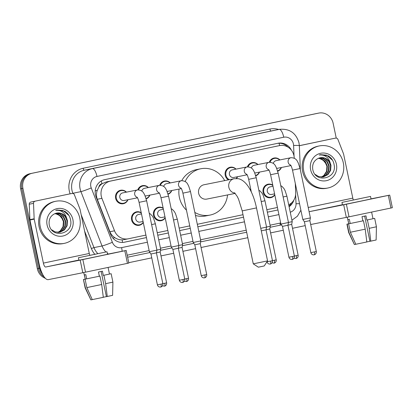 <?xml version="1.0" encoding="UTF-8"?>
<svg xmlns="http://www.w3.org/2000/svg" width="413" height="413" viewBox="0 0 413 413"><rect width="100%" height="100%" fill="white"/><g stroke="black" fill="none" stroke-linecap="round" stroke-linejoin="round"><path stroke-width="0.62" d="M165.205 217.925A6.871 6.469 -101.3 0 1 161.184 220.697A6.871 6.469 -101.3 0 1 153.502 215.287A6.871 6.469 -101.3 0 1 158.484 207.223A6.871 6.469 -101.3 0 1 163.166 208.162M143.285 222.53A6.871 6.469 -101.3 0 1 139.264 225.297A6.871 6.469 -101.3 0 1 131.582 219.892A6.871 6.469 -101.3 0 1 136.564 211.823A6.871 6.469 -101.3 0 1 141.246 212.762M274.81 194.91A6.871 6.469 -101.3 0 1 270.783 197.677A6.871 6.469 -101.3 0 1 263.107 192.272A6.871 6.469 -101.3 0 1 268.083 184.203A6.871 6.469 -101.3 0 1 272.771 185.143M149.888 195.122A6.871 6.469 -101.3 0 1 146.171 198.854M127.968 199.727A6.871 6.469 -101.3 0 1 123.311 203.723A6.871 6.469 -101.3 0 1 115.635 198.317A6.871 6.469 -101.3 0 1 120.617 190.248A6.871 6.469 -101.3 0 1 126.45 192.148M237.568 176.707A6.871 6.469 -101.3 0 1 236.51 178.53M228.399 179.872A6.871 6.469 -101.3 0 1 225.235 175.298A6.871 6.469 -101.3 0 1 230.217 167.234A6.871 6.469 -101.3 0 1 236.05 169.129M171.808 190.517A6.871 6.469 -101.3 0 1 168.091 194.249M259.493 172.102A6.871 6.469 -101.3 0 1 255.771 175.835M281.413 167.502A6.871 6.469 -101.3 0 1 277.691 171.235M294.247 158.189L294.237 157.957A12.886 12.127 78.7 0 0 293.958 155.732A12.886 12.127 78.7 0 0 279.56 145.593A12.886 12.127 78.7 0 0 279.456 145.613L110.514 181.09A12.886 12.127 78.7 0 0 101.918 198.348L114.525 230.805A12.886 12.127 78.7 0 0 128.288 238.791A12.886 12.127 78.7 0 0 128.391 238.771L145.913 235.09M98.852 187.058A12.886 12.127 -101.3 0 1 102.171 183.682L101.959 183.723A4.295 4.042 78.7 0 0 98.852 187.058L97.308 190.207C96.219 193.243 96.219 196.263 97.303 199.273L109.91 231.729C110.906 234.181 112.512 236.143 114.716 237.614C117.024 239.168 119.496 239.917 122.129 239.865L124.122 239.628M279.56 145.593L106.244 181.947L102.171 183.682M288.697 204.786A12.886 12.127 78.7 0 0 295.682 192.763L295.295 183.429M157.239 232.715L167.833 230.49M179.159 228.11L189.753 225.885M197.316 224.295L243.004 214.703M266.844 209.696L277.433 207.471M249.927 189.242A6.871 6.469 -101.3 0 1 250.851 189.748M247.397 166.862A6.871 6.469 -101.3 0 1 252.136 162.629A6.871 6.469 -101.3 0 1 257.97 164.524M159.712 185.277A6.871 6.469 -101.3 0 1 164.457 181.044A6.871 6.469 -101.3 0 1 170.29 182.938M137.792 189.882A6.871 6.469 -101.3 0 1 142.537 185.644A6.871 6.469 -101.3 0 1 148.37 187.543M269.317 162.263A6.871 6.469 -101.3 0 1 274.056 158.024A6.871 6.469 -101.3 0 1 279.895 159.919M291.397 150.187A12.886 12.127 78.7 0 0 278.088 143.239A12.886 12.127 78.7 0 0 277.985 143.259L104.685 179.655A12.886 12.127 78.7 0 0 96.084 196.908L110.581 234.238A12.886 12.127 78.7 0 0 124.349 242.224A12.886 12.127 78.7 0 0 124.452 242.204L146.429 237.583L123.962 242.292M277.335 143.394A12.886 12.127 -101.3 0 1 288.016 147.147M42.637 274.361A12.886 12.127 -101.3 0 1 39.607 268.243L22.921 188.374A12.886 12.127 -101.3 0 1 32.157 173.269L318.63 113.11A12.886 12.127 -101.3 0 1 318.733 113.09A12.886 12.127 -101.3 0 1 333.131 123.229L336.234 138.076M311.397 224.331L310.669 224.481M305.207 225.632L292.512 228.296M283.287 230.232L270.592 232.901M247.805 237.687L201.069 247.501M195.602 248.647L182.913 251.316M173.682 253.252L160.993 255.915M151.762 257.857L128.753 262.689M39.607 268.243L38.471 268.471A12.886 12.127 -101.3 0 0 44.165 276.896A12.886 12.127 -101.3 0 1 38.471 268.471L21.786 188.602A12.886 12.127 -101.3 0 1 31.021 173.501L317.494 113.338A12.886 12.127 -101.3 0 1 317.597 113.317A12.886 12.127 -101.3 0 1 317.7 113.296M289.1 206.701A12.886 12.127 78.7 0 0 293.88 200.026M157.761 235.209L168.354 232.984L157.756 235.198M179.681 230.604L190.274 228.379M197.837 226.789L243.525 217.197L197.837 226.778M267.361 212.189L277.954 209.964L267.361 212.179M190.269 228.368L179.681 230.593M291.712 202.737A12.886 12.127 -101.3 0 1 288.981 206.139M45.327 278.29A12.886 12.127 -101.3 0 1 37.335 268.698L38.471 268.471L21.786 188.602A12.886 12.127 -101.3 0 1 31.021 173.501L317.494 113.338A12.886 12.127 -101.3 0 1 317.597 113.317L318.733 113.09M37.335 268.698L20.65 188.829A12.886 12.127 -101.3 0 1 29.886 173.728L316.358 113.565A12.886 12.127 -101.3 0 1 316.461 113.544A12.886 12.127 -101.3 0 1 316.565 113.523M303.741 171.137A21.471 20.216 -101.3 0 1 319.306 145.928A21.471 20.216 -101.3 0 1 343.306 162.83A21.471 20.216 -101.3 0 1 327.741 188.039A21.471 20.216 -101.3 0 1 303.741 171.137M327.741 188.039L326.606 188.266A21.471 20.216 -101.3 0 1 302.605 171.369A21.471 20.216 -101.3 0 1 318.17 146.161L319.306 145.928M336.425 164.276A14.001 13.18 -101.3 0 1 326.389 180.688A14.001 13.18 -101.3 0 1 310.622 169.691A14.001 13.18 -101.3 0 1 320.664 153.28A14.001 13.18 -101.3 0 1 336.425 164.276M312.734 169.237C315 183.868 337.297 178.798 334.122 164.751C333.451 160.9 331.546 157.952 328.402 155.902L320.591 154.663L319.239 155.025C324.83 154.55 328.5 157.224 330.25 163.042A9.706 9.138 -101.3 0 0 320.199 157.751A9.706 9.138 -101.3 0 0 318.062 158.484C313.911 160.652 312.135 164.24 312.734 169.237M323.26 176.934L327.473 174.72L330.168 170.528L330.524 165.494L328.485 160.967L324.633 158.148L320.163 157.761M315.114 174.405L318.681 176.568L323.487 176.888L327.922 174.632L330.622 170.435L330.978 165.406L330.25 163.042M322.346 177.043L325.671 175.081L328.366 170.889L328.722 165.856L326.683 161.328L322.832 158.509L319.254 157.998M322.579 177.027L326.12 174.993L328.815 170.796L329.171 165.768L327.132 161.235L323.286 158.416L319.481 157.931M321.412 177.063L323.869 175.442L326.564 171.25L326.92 166.217L324.881 161.689L321.03 158.871L318.371 158.339M321.65 177.069L324.319 175.355L327.013 171.158L327.37 166.129L325.33 161.597L321.479 158.778L318.588 158.241M318.738 158.179L323.136 160.136L326.208 164.038M332.553 160.239L326.487 155.154L320.529 154.674M299.348 145.722L331.36 138.959A2.148 2.024 -101.3 0 1 331.376 138.954A2.148 2.024 -101.3 0 1 331.396 138.954M299.348 145.681L331.36 138.959M310.607 224.171A17.176 5.792 -101.9 0 0 311.836 224.295L346.326 217.383L343.693 204.771L309.203 211.683A4.295 1.445 78.1 0 1 309.094 211.693M389.717 195.106L392.35 207.718L390.956 208.018L388.323 195.406L389.717 195.106L371.034 198.849M343.693 204.771L346.383 204.213L349.016 216.825L390.956 208.018M349.016 216.825L346.326 217.383M346.383 204.213L388.323 195.406M353.342 199.969A4.295 1.445 78.1 0 1 352.8 198.121L343.621 154.168A2.148 2.024 78.7 0 0 343.513 153.812L337.927 139.434A2.148 2.024 78.7 0 0 335.619 138.107M359.785 198.699L345.727 201.606L359.785 198.699M364.653 216.113L369.919 241.321L373.6 240.531M369.914 241.28L365.954 242.101M348.608 223.794L346.93 224.166L347.188 224.12L348.944 232.529L348.686 232.576L354.39 244.548L355.805 244.253L350.363 232.245L348.608 223.836L362.877 220.872L362 216.665L365.959 215.834L366.837 220.041L374.674 218.369L366.837 220.041M347.23 217.197L348.789 223.784L347.188 224.12M350.209 223.5L349.331 219.298L347.911 219.582L348.789 223.784M341.943 202.396L342.47 204.915L361.592 200.966L371.055 198.947L370.528 196.423L341.943 202.396L370.528 196.423M348.608 223.836L363.455 220.754L365.211 229.163L366.837 241.977L355.81 244.264M362.877 220.872L363.455 220.754M350.363 232.245L365.211 229.163M348.944 232.529L354.39 244.548M369.919 241.321L370.797 241.146L369.17 228.332L367.41 219.922M369.17 228.332L376.434 226.778L374.674 218.369M370.797 241.146L376.124 240.005L376.434 226.778M267.562 260.866L264.237 265.951L262.291 266.364L258.352 267.18L253.272 263.855L267.562 260.866L256.499 207.904L242.204 210.888L253.272 263.855M234.945 193.119A7.3 6.871 78.7 0 1 228.838 187.29A7.3 6.871 78.7 0 1 234.073 178.731A7.3 6.871 78.7 0 1 234.135 178.721L203.955 184.766A7.3 6.871 78.7 0 0 198.663 193.336A7.3 6.871 78.7 0 0 206.825 199.081L235.198 193.398M185.169 181.508A23.618 22.235 -101.3 0 1 200.749 168.767A23.618 22.235 -101.3 0 1 224.693 180.615M186.469 210.165A23.618 22.235 -101.3 0 1 179.371 197.347A23.618 22.235 -101.3 0 1 179.041 189.071M181.751 180.662A23.618 22.235 -101.3 0 1 196.49 169.619L200.749 168.767M227.558 194.931A23.618 22.235 -101.3 0 1 210.031 215.085A23.618 22.235 -101.3 0 1 194.838 212.421M210.031 215.085L205.772 215.937A23.618 22.235 -101.3 0 1 195.463 215.426M273.298 163.414A3.867 3.64 -101.3 0 1 276.07 160.688L290.943 157.709A3.867 3.64 -101.3 0 0 290.675 165.169M270.035 162.216A6.443 6.066 -101.3 0 1 274.428 158.391A6.443 6.066 -101.3 0 1 279.689 159.96M292.512 170.125L300.081 168.545L310.39 217.894L302.827 219.479L292.512 170.125C291.098 164.746 290.592 165.329 290.453 164.89M316.312 251.491C316.709 254.491 313.648 254.955 314.185 254.79L314.154 254.795A2.793 0.94 -101.9 0 0 314.505 251.878L316.312 251.491L309.869 220.64L304.402 221.781L302.827 219.479M290.938 165.592L277.588 168.267A3.867 3.64 -101.3 0 1 276.689 168.328M281.207 167.544A6.443 6.066 -101.3 0 1 277.582 170.858M251.378 168.014A3.867 3.64 -101.3 0 1 254.15 165.293L269.023 162.309A3.867 3.64 -101.3 0 0 268.755 169.774M248.115 166.821A6.443 6.066 -101.3 0 1 252.508 162.99A6.443 6.066 -101.3 0 1 257.769 164.565M270.592 174.73L278.161 173.15L288.47 222.499L280.902 224.078L270.592 174.73C269.178 169.345 268.667 169.934 268.533 169.495M294.392 256.096C294.789 259.096 291.728 259.56 292.265 259.395L292.234 259.4A2.793 0.94 -101.9 0 0 292.585 256.483L294.392 256.096L287.949 225.24L282.482 226.381L280.902 224.078M269.018 170.197L255.668 172.871A3.867 3.64 -101.3 0 1 254.764 172.928M259.287 172.144A6.443 6.066 -101.3 0 1 255.662 175.463M247.098 174.797L233.748 177.476A3.867 3.64 -101.3 0 1 229.427 174.431A3.867 3.64 -101.3 0 1 232.225 169.893L247.103 166.914A3.867 3.64 -101.3 0 0 246.835 174.379M229.308 179.686A6.443 6.066 -101.3 0 1 225.916 175.158A6.443 6.066 -101.3 0 1 230.583 167.595A6.443 6.066 -101.3 0 1 235.849 169.17M251.305 191.942L248.672 179.335L256.241 177.75L266.55 227.104L260.763 228.322M272.472 260.701C272.869 263.7 269.808 264.165 270.339 263.995L270.314 264A2.793 0.94 -101.9 0 0 270.665 261.083L272.472 260.701L266.024 229.845L261.29 230.841M237.367 176.749A6.443 6.066 -101.3 0 1 236.19 178.519M163.698 186.428A3.867 3.64 -101.3 0 1 166.465 183.708L181.343 180.724A3.867 3.64 -101.3 0 0 181.07 188.189M160.43 185.236A6.443 6.066 -101.3 0 1 164.823 181.405A6.443 6.066 -101.3 0 1 170.089 182.98M182.913 193.145L190.481 191.565L200.79 240.913L193.222 242.493L182.913 193.145C181.493 187.76 180.987 188.349 180.853 187.91M204.549 277.815A2.793 0.94 -101.9 0 0 204.9 274.898L206.712 274.511L200.264 243.655L194.802 244.795L193.222 242.493M181.333 188.612L167.983 191.286A3.867 3.64 -101.3 0 1 167.084 191.343M171.607 190.558A6.443 6.066 -101.3 0 1 167.983 193.878M141.778 191.033A3.867 3.64 -101.3 0 1 144.545 188.307L159.418 185.329A3.867 3.64 -101.3 0 0 159.15 192.794M138.51 189.835A6.443 6.066 -101.3 0 1 142.903 186.01A6.443 6.066 -101.3 0 1 148.164 187.585M160.993 197.75L168.556 196.165L178.87 245.518L171.302 247.098L160.993 197.75C159.573 192.365 159.067 192.948 158.933 192.515M184.792 279.116C185.184 282.115 182.123 282.575 182.66 282.409L182.629 282.415A2.793 0.94 -101.9 0 0 182.98 279.498L184.792 279.116L178.344 248.259L172.877 249.4L171.302 247.098M159.413 193.212L146.063 195.886A3.867 3.64 -101.3 0 1 145.164 195.948M149.687 195.163A6.443 6.066 -101.3 0 1 146.063 198.477M137.493 197.817L124.143 200.491A3.867 3.64 -101.3 0 1 119.822 197.45A3.867 3.64 -101.3 0 1 122.625 192.912L137.498 189.934A3.867 3.64 -101.3 0 0 137.23 197.393M127.767 199.768A6.443 6.066 -101.3 0 1 123.513 203.248A6.443 6.066 -101.3 0 1 116.311 198.178A6.443 6.066 -101.3 0 1 120.983 190.615A6.443 6.066 -101.3 0 1 126.244 192.184M139.073 202.349L146.636 200.77L156.945 250.123L149.382 251.703L139.073 202.349C137.653 196.97 137.147 197.553 137.013 197.12M162.872 283.716C163.264 286.715 160.203 287.18 160.74 287.014L160.709 287.02A2.793 0.94 -101.9 0 0 161.06 284.103L162.872 283.716L156.424 252.864L150.957 254.005L149.382 251.703M274.588 193.852L271.615 194.446A3.867 3.64 -101.3 0 1 267.294 191.405A3.867 3.64 -101.3 0 1 270.097 186.867L273.008 186.284M274.748 194.616A6.443 6.066 -101.3 0 1 270.985 197.197A6.443 6.066 -101.3 0 1 263.783 192.128A6.443 6.066 -101.3 0 1 268.455 184.565A6.443 6.066 -101.3 0 1 272.833 185.442M298.145 255.239C298.537 258.239 295.476 258.703 296.013 258.533L295.982 258.543A2.793 0.94 -101.9 0 0 296.333 255.626L298.145 255.239L291.697 224.383L287.959 225.173M283.137 196.965L286.901 196.17L292.218 221.642L288.46 222.442M250.128 189.608A6.443 6.066 -101.3 0 1 250.913 190.042M274.062 263.148A2.793 0.94 -101.9 0 0 274.062 263.143A2.793 0.94 -101.9 0 0 274.413 260.226L276.22 259.844L269.777 228.988L266.039 229.778M261.217 201.57L264.976 200.77L270.298 226.247L266.54 227.042M164.983 216.866L162.01 217.465A3.867 3.64 -101.3 0 1 157.694 214.419A3.867 3.64 -101.3 0 1 160.492 209.881L163.403 209.298M165.148 217.636A6.443 6.066 -101.3 0 1 161.38 220.217A6.443 6.066 -101.3 0 1 154.183 215.147A6.443 6.066 -101.3 0 1 158.85 207.584A6.443 6.066 -101.3 0 1 163.228 208.457M186.377 281.558A2.793 0.94 -101.9 0 0 186.382 281.558A2.793 0.94 -101.9 0 0 186.728 278.641L188.54 278.259L182.092 247.402L178.359 248.192M173.532 219.984L177.296 219.184L182.618 244.661L178.855 245.456M143.063 221.471L140.09 222.065A3.867 3.64 -101.3 0 1 135.769 219.024A3.867 3.64 -101.3 0 1 138.572 214.486L141.483 213.903M143.223 222.24A6.443 6.066 -101.3 0 1 139.46 224.822A6.443 6.066 -101.3 0 1 132.263 219.752A6.443 6.066 -101.3 0 1 136.93 212.189A6.443 6.066 -101.3 0 1 141.308 213.062M166.62 282.859C167.012 285.858 163.956 286.323 164.488 286.157L164.462 286.163A2.793 0.94 -101.9 0 0 164.462 286.163A2.793 0.94 -101.9 0 0 164.808 283.246L166.62 282.859L160.172 252.007L156.434 252.792M151.612 224.589L155.376 223.789L160.698 249.266L156.935 250.061M35.1 201.219A2.148 2.024 78.7 0 0 33.515 203.361L34.155 218.782A2.148 2.024 78.7 0 0 34.202 219.148L29.942 220.005A2.148 2.024 -101.3 0 1 29.896 219.633L29.256 204.218A2.148 2.024 -101.3 0 1 30.841 202.071L67.84 194.301A2.148 2.024 -101.3 0 1 67.856 194.296A2.148 2.024 -101.3 0 1 67.871 194.296L72.115 193.444A2.148 2.024 78.7 0 0 72.094 193.449M30.841 202.071L67.84 194.301M29.942 220.005L39.127 263.959A17.176 5.792 -101.9 0 0 48.316 279.637L82.806 272.725L80.174 260.113L45.678 267.025A4.295 1.445 78.1 0 1 43.38 263.107L34.202 219.148M126.192 250.448L128.83 263.06L127.436 263.36L124.803 250.748L126.192 250.448L107.514 254.191M80.174 260.113L82.858 259.555L85.496 272.167L127.436 263.36M85.496 272.167L82.806 272.725M82.858 259.555L124.803 250.748M89.822 255.311A4.295 1.445 78.1 0 1 89.28 253.463L80.096 209.51A2.148 2.024 78.7 0 0 79.993 209.154L74.407 194.776A2.148 2.024 78.7 0 0 72.115 193.444M96.265 254.041L82.208 256.948L96.265 254.041M101.133 271.455L106.399 296.663L110.08 295.873M106.389 296.622L102.434 297.443M85.088 279.136L83.411 279.508L85.424 287.871L85.166 287.918L90.865 299.89L92.28 299.595L86.844 287.587L85.083 279.178L99.357 276.214L98.48 272.007L102.434 271.181L103.317 275.383L111.154 273.711L103.317 275.383M83.71 272.539L85.269 279.126L83.663 279.462M86.689 278.842L85.811 274.64L84.391 274.924L85.269 279.126M78.424 257.738L78.95 260.257L98.067 256.308L107.535 254.289L107.008 251.765L78.424 257.738L107.008 251.765M85.083 279.178L99.936 276.096L101.691 284.505L103.317 297.319L92.285 299.606M99.357 276.214L99.936 276.096M86.844 287.587L101.691 284.505M85.424 287.871L90.865 299.89M106.399 296.663L107.272 296.488L105.645 283.674L103.89 275.264M105.645 283.674L112.909 282.12L111.154 273.711M107.272 296.488L112.604 295.347L112.909 282.12M40.221 226.484A21.471 20.216 -101.3 0 1 55.786 201.27A21.471 20.216 -101.3 0 1 79.786 218.172A21.471 20.216 -101.3 0 1 64.222 243.381A21.471 20.216 -101.3 0 1 40.221 226.484M64.222 243.381L63.086 243.608A21.471 20.216 -101.3 0 1 39.085 226.711A21.471 20.216 -101.3 0 1 54.65 201.503L55.786 201.27M72.9 219.618A14.001 13.18 -101.3 0 1 62.864 236.029A14.001 13.18 -101.3 0 1 47.103 225.033A14.001 13.18 -101.3 0 1 57.139 208.622A14.001 13.18 -101.3 0 1 72.9 219.618M49.209 224.584C51.48 239.21 73.777 234.14 70.602 220.093C69.931 216.242 68.026 213.294 64.882 211.244L57.071 210.005L55.719 210.367C61.31 209.892 64.98 212.566 66.73 218.384A9.706 9.138 -101.3 0 0 56.679 213.093A9.706 9.138 -101.3 0 0 54.542 213.826C50.391 215.994 48.61 219.582 49.209 224.584M59.74 232.276L63.953 230.062L66.648 225.87L67.004 220.836L64.965 216.309L61.114 213.49L56.638 213.103M51.589 229.747L55.161 231.91L59.968 232.23L64.402 229.974L67.097 225.777L67.453 220.749L66.73 218.384M58.827 232.385L62.146 230.423L64.846 226.231L65.202 221.198L63.163 216.67L59.312 213.851L55.734 213.34M59.054 232.369L62.6 230.335L65.295 226.138L65.652 221.11L63.612 216.582L59.761 213.758L55.956 213.273M57.892 232.405L60.344 230.784L63.044 226.592L63.401 221.559L61.356 217.031L57.51 214.213L54.846 213.681M58.125 232.411L60.799 230.697L63.494 226.5L63.85 221.471L61.811 216.939L57.959 214.12L55.068 213.583M55.218 213.526L59.617 215.478L62.688 219.38M69.028 215.581L62.967 210.496L57.009 210.016M95.191 191.043A12.886 0.79 -21.2 0 0 97.308 190.207M279.668 145.572A12.886 4.342 -101.9 0 0 279.049 143.244M122.527 242.436A12.886 4.342 -101.9 0 0 122.129 239.865M113.043 238.27A12.886 0.79 -21.2 0 0 114.716 237.614M101.959 183.723A12.886 4.342 -101.9 0 0 101.273 180.966M275.187 146.47L279.456 145.613M109.91 231.729L114.525 230.805M97.303 199.273L101.918 198.348M106.244 181.947L110.514 181.09M294.051 156.202L293.602 145.453A8.59 8.084 78.7 0 0 293.421 143.967A8.59 8.084 78.7 0 0 283.746 137.219L96.988 176.444A8.59 8.084 78.7 0 0 90.829 186.511A8.59 8.084 78.7 0 0 91.258 187.946L112.372 242.312A8.59 8.084 78.7 0 0 121.618 247.624L147.4 242.209M105.904 251.982A17.176 16.174 -101.3 0 1 102.047 245.978L80.927 191.611A17.176 16.174 -101.3 0 1 80.081 188.741A17.176 16.174 -101.3 0 1 92.393 168.607L279.152 129.383A17.176 16.174 -101.3 0 1 279.291 129.357L271.202 130.978A17.176 16.174 78.7 0 0 271.062 131.004L84.304 170.223A17.176 16.174 78.7 0 0 71.986 190.362A17.176 16.174 78.7 0 0 72.838 193.232L72.925 193.454M70.138 193.842A19.323 18.193 -101.3 0 1 83.152 168.267L269.916 129.047A2.148 0.723 -101.9 0 0 271.062 131.004L279.152 129.383A8.59 2.896 78.1 0 1 283.746 137.219M72.141 193.439L80.927 191.611A8.59 0.527 -21.2 0 0 91.258 187.946M269.916 129.047A19.323 18.193 -101.3 0 1 278.661 129.481M281.444 224.868A19.323 18.193 -101.3 0 1 280.236 225.168L270.097 227.3M246.664 232.22L200.599 241.894M193.79 243.324L182.417 245.714M171.87 247.929L160.497 250.314M149.95 252.529L127.607 257.222M94.799 254.274A19.323 18.193 -101.3 0 1 91.376 248.518L84.608 231.094M318.63 113.11L316.358 113.565M32.157 173.269L29.886 173.728M22.921 188.374L20.65 188.829M96.988 176.444A8.59 2.896 78.1 0 0 92.393 168.607L84.304 170.223A2.148 0.723 -101.9 0 1 83.152 168.267M112.372 242.312A8.59 0.527 -21.2 0 1 102.047 245.978L93.957 247.599A17.176 16.174 78.7 0 0 97.85 253.639M81.191 214.729L93.957 247.599L91.376 248.518M108.325 254.031A17.176 16.174 -101.3 0 1 107.323 253.277M280.67 222.968L270.081 225.193L280.67 222.968M246.241 230.201L200.553 239.793L246.241 230.201M192.99 241.383L182.396 243.608L192.99 241.383M171.07 245.988L160.476 248.213L171.07 245.988M149.15 250.593L127.189 255.203L149.15 250.593M290.246 212.189A8.59 8.084 78.7 0 0 296.023 203.743L295.641 194.523M158.726 239.829L169.32 237.604M180.646 235.229L191.24 233.004M198.803 231.414L244.491 221.817M268.331 216.815L278.92 214.59M280.334 223.041A2.148 0.723 -101.9 0 0 280.236 225.168M121.618 247.624A8.59 2.896 78.1 0 1 122.098 251.269M296.023 203.743A8.59 0.48 -2.4 0 1 299.533 203.728M293.602 145.453A8.59 0.48 -2.4 0 1 299.348 145.665L300.349 169.826M309.203 211.683L342.429 204.703M308.217 207.486L352.8 198.121M314.505 251.878L310.85 252.632L304.402 221.781M292.585 256.483L288.93 257.237L282.482 226.381M270.665 261.083L266.989 261.749M204.9 274.898L201.245 275.652L194.802 244.795M182.98 279.498L179.325 280.257L172.877 249.4M161.06 284.103L157.405 284.856L150.957 254.005M296.333 255.626L294.381 256.034M274.413 260.226L272.461 260.634M186.728 278.641L184.776 279.049M164.808 283.246L162.856 283.654M45.678 267.025L78.904 260.045M43.38 263.107L89.28 253.463M29.896 219.633L34.155 218.782M33.515 203.361L29.256 204.218M124.019 239.648L128.288 238.791M299.348 145.665L298.986 142.779C295.976 132.867 289.41 128.391 279.291 129.357M291.924 220.222L297.443 216.175L300.891 210.212M316.461 113.544L317.597 113.317M335.635 138.102L331.376 138.954M348.686 232.571L346.93 224.166M372.996 218.72L371.607 212.081M234.135 178.721L237.95 178.674C240.268 178.917 244.238 180.677 248.228 186.454C251.92 192.122 254.676 199.273 256.499 207.904M234.538 192.747L237.232 196.459L238.507 199.056L242.204 210.888M300.081 168.545L298.243 162.903C297.448 162.025 296.942 157.781 290.943 157.709M274.428 158.391L271.935 158.886M309.869 220.64L310.39 217.894M310.85 252.632C311.686 255.539 314.675 254.738 314.123 254.8L314.154 254.795M278.161 173.15L276.323 167.508C275.528 166.625 275.022 162.386 269.023 162.309M252.508 162.99L250.015 163.491M287.949 225.24L288.47 222.499M288.93 257.237C289.766 260.144 292.755 259.343 292.203 259.405L292.234 259.4M256.241 177.75L254.403 172.113C253.603 171.23 253.102 166.991 247.103 166.914M230.583 167.595L228.095 168.096M248.672 179.335C247.258 173.95 246.747 174.534 246.613 174.1M266.024 229.845L266.55 227.104M267.01 261.842C267.846 264.748 270.835 263.948 270.278 264.01L270.314 264M206.712 274.511C207.104 277.51 204.048 277.975 204.58 277.804L204.518 277.82C205.075 277.758 202.086 278.558 201.245 275.652M190.481 191.565L188.638 185.922C187.843 185.039 187.342 180.801 181.343 180.724M164.823 181.405L162.335 181.906M200.264 243.655L200.79 240.913M168.556 196.165L166.718 190.522C165.923 189.644 165.422 185.406 159.418 185.329M142.903 186.01L140.41 186.511M178.344 248.259L178.87 245.518M179.325 280.257C180.166 283.163 183.155 282.363 182.598 282.425L182.629 282.415M146.636 200.77L144.798 195.127C144.003 194.249 143.497 190.006 137.498 189.934M120.983 190.615L118.49 191.111M123.513 203.248L121.024 203.743M156.424 252.864L156.945 250.123M157.405 284.856C158.246 287.763 161.23 286.968 160.678 287.025L160.709 287.02M286.901 196.17L285.058 190.527L283.958 188.555L282.012 186.413L280.778 185.68M268.455 184.565L265.962 185.065M291.697 224.383L292.218 221.642M270.985 197.197L268.491 197.698M293.984 258.213L295.982 258.543M276.22 259.844C276.617 262.844 273.556 263.303 274.093 263.138L272.064 262.813M264.976 200.77L263.138 195.132L262.033 193.16L260.087 191.012L258.858 190.279M250.82 190.94L251.089 190.889M269.777 228.988L270.298 226.247M188.54 278.259C188.932 281.253 185.876 281.718 186.408 281.552L184.384 281.227M177.296 219.184L175.458 213.542L174.353 211.57L172.407 209.427L171.173 208.694M158.85 207.584L156.362 208.085M182.092 247.402L182.618 244.661M161.38 220.217L158.891 220.718M155.376 223.789L153.538 218.147L152.433 216.175L150.487 214.032L149.253 213.299M136.93 212.189L134.442 212.69M160.172 252.007L160.698 249.266M139.46 224.822L136.971 225.317M162.464 285.832L164.462 286.163M85.166 287.918L83.411 279.508M109.471 274.062L108.087 267.423"/></g></svg>
